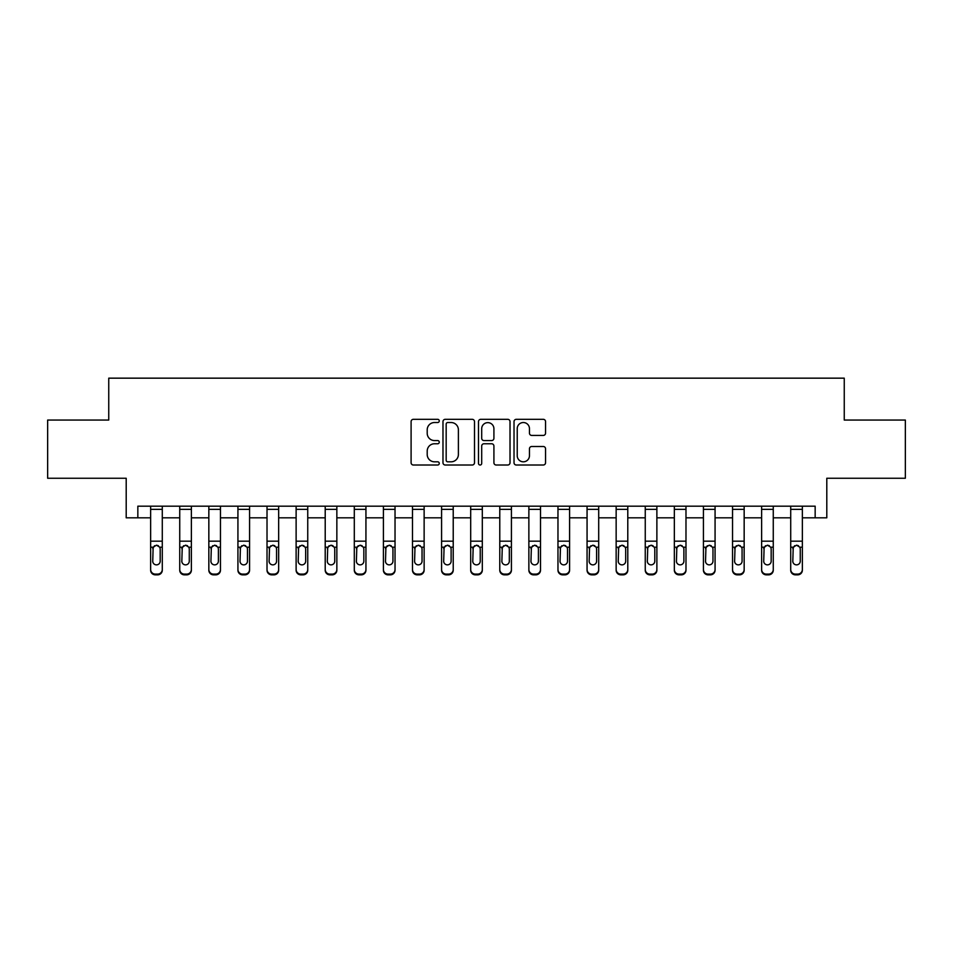 <?xml version="1.0" encoding="UTF-8"?>
<svg xmlns="http://www.w3.org/2000/svg" width="953" height="953" viewBox="0 0 953 953"><rect width="100%" height="100%" fill="white"/><g stroke="black" fill="none" stroke-linecap="round" stroke-linejoin="round"><path stroke-width="1.43" d="M439.262 420.916A1.596 1.596 0 0 0 437.665 419.32L413.388 419.32A2.287 2.287 0 0 0 411.1 421.607L411.1 462.729A2.287 2.287 0 0 0 413.388 465.016L437.665 465.016A1.596 1.596 0 0 0 439.262 463.42A1.596 1.596 0 0 0 437.665 461.812L434.52 461.812A7.314 7.314 0 0 1 427.206 454.51L427.206 451.079A7.314 7.314 0 0 1 434.52 443.764L437.665 443.764A1.596 1.596 0 0 0 439.262 442.168A1.596 1.596 0 0 0 437.665 440.572L434.52 440.572A7.314 7.314 0 0 1 427.206 433.258L427.206 429.827A7.314 7.314 0 0 1 434.52 422.524L437.665 422.524A1.596 1.596 0 0 0 439.262 420.916M543.27 435.426A2.287 2.287 0 0 0 545.557 433.139L545.557 421.607A2.287 2.287 0 0 0 543.27 419.32L516.312 419.32A2.287 2.287 0 0 0 514.024 421.607L514.024 462.729A2.287 2.287 0 0 0 516.312 465.016L543.27 465.016A2.287 2.287 0 0 0 545.557 462.729L545.557 448.792A2.287 2.287 0 0 0 543.27 446.504L531.726 446.504A2.287 2.287 0 0 0 529.451 448.792L529.451 455.701A6.111 6.111 0 0 1 523.34 461.812A6.111 6.111 0 0 1 517.229 455.701L517.229 428.636A6.111 6.111 0 0 1 523.34 422.524A6.111 6.111 0 0 1 529.451 428.636L529.451 433.139A2.287 2.287 0 0 0 531.726 435.426L543.27 435.426M137.84 517.813L137.84 506.174L815.16 506.174L815.16 517.813L826.799 517.813L826.799 478.251L905.35 478.251L905.35 420.059L844.251 420.059L844.251 378.162L108.749 378.162L108.749 420.059L47.65 420.059L47.65 478.251L126.201 478.251L126.201 517.813L150.645 517.813M474.499 421.607A2.287 2.287 0 0 0 472.211 419.32L445.254 419.32A2.287 2.287 0 0 0 442.978 421.607L442.978 462.729A2.287 2.287 0 0 0 445.254 465.016L472.211 465.016A2.287 2.287 0 0 0 474.499 462.729L474.499 421.607M480.788 419.32L507.746 419.32A2.287 2.287 0 0 1 510.022 421.607L510.022 462.729A2.287 2.287 0 0 1 507.746 465.016L496.203 465.016A2.287 2.287 0 0 1 493.916 462.729L493.916 446.052A2.287 2.287 0 0 0 491.641 443.764L483.981 443.764A2.287 2.287 0 0 0 481.694 446.052L481.694 463.42A1.596 1.596 0 0 1 480.098 465.016A1.596 1.596 0 0 1 478.501 463.42L478.501 421.607A2.287 2.287 0 0 1 480.788 419.32M162.284 517.813L179.736 517.813M191.374 517.813L208.838 517.813M220.465 517.813L237.928 517.813M249.567 517.813L267.019 517.813M278.657 517.813L296.121 517.813M307.748 517.813L325.211 517.813M336.85 517.813L354.302 517.813M365.94 517.813L383.404 517.813M395.03 517.813L412.494 517.813M424.133 517.813L441.584 517.813M453.223 517.813L470.687 517.813M482.313 517.813L499.777 517.813M511.416 517.813L528.867 517.813M540.506 517.813L557.97 517.813M569.596 517.813L587.06 517.813M598.698 517.813L616.15 517.813M627.789 517.813L645.252 517.813M656.879 517.813L674.343 517.813M685.981 517.813L703.433 517.813M715.072 517.813L732.535 517.813M744.162 517.813L761.626 517.813M773.264 517.813L790.716 517.813M802.355 517.813L815.16 517.813M447.767 422.524A1.596 1.596 0 0 0 446.171 424.121L446.171 460.216A1.596 1.596 0 0 0 447.767 461.812L451.079 461.812A7.314 7.314 0 0 0 458.393 454.51L458.393 429.827A7.314 7.314 0 0 0 451.079 422.524L447.767 422.524M493.916 428.743A6.111 6.111 0 0 0 487.805 422.632A6.111 6.111 0 0 0 481.694 428.743L481.694 438.285A2.287 2.287 0 0 0 483.981 440.572L491.641 440.572A2.287 2.287 0 0 0 493.916 438.285L493.916 428.743M150.645 506.174L150.645 569.489A4.658 4.622 -0 0 0 155.303 574.111L157.626 574.111A4.658 4.622 -0 0 0 162.284 569.489L162.284 570.216A4.658 4.622 180 0 1 157.626 574.838L157.626 574.111M162.284 547.927L162.284 570.216M160.187 561.174L160.187 548.916L160.187 561.174A3.729 3.693 180 0 1 156.459 564.867A3.729 3.693 180 0 0 160.187 561.174M152.742 561.913L152.742 561.174A3.729 3.693 180 0 0 156.459 564.867M154.517 545.724L152.742 548.63M158.401 545.724L156.459 545.176L159.77 547.201L160.187 548.916M162.284 506.174L162.284 569.489M155.303 574.111L155.303 574.838L157.626 574.838M155.303 574.838A4.658 4.622 180 0 1 150.645 570.216M150.645 547.201L153.147 547.201L152.742 561.174M153.147 547.201L156.459 545.176M179.736 547.927L179.736 569.489A4.658 4.622 0 0 0 184.394 574.111L186.717 574.111A4.658 4.622 0 0 0 191.374 569.489L191.374 570.216A4.658 4.622 180 0 1 186.717 574.838L186.717 574.111M189.278 561.174L189.278 548.916L189.278 561.174A3.729 3.693 180 0 1 185.561 564.867A3.729 3.693 180 0 0 189.278 561.174M181.832 561.913L181.832 561.174A3.729 3.693 180 0 0 185.561 564.867M183.619 545.724L181.832 548.63M187.503 545.724L185.561 545.176L188.873 547.201L189.278 548.916M208.838 547.927L208.838 569.489A4.658 4.622 0 0 0 213.484 574.111L215.819 574.111A4.658 4.622 0 0 0 220.465 569.489L220.465 570.216A4.658 4.622 180 0 1 215.819 574.838L215.819 574.111M218.38 561.174L218.38 548.916L218.38 561.174A3.729 3.693 180 0 1 214.651 564.867A3.729 3.693 180 0 0 218.38 561.174M210.923 561.913L210.923 561.174A3.729 3.693 180 0 0 214.651 564.867M212.71 545.724L210.923 548.63M216.593 545.724L214.651 545.176L217.963 547.201L218.38 548.916M237.928 547.927L237.928 569.489A4.658 4.622 0 0 0 242.586 574.111L244.909 574.111A4.658 4.622 0 0 0 249.567 569.489L249.567 570.216A4.658 4.622 180 0 1 244.909 574.838L244.909 574.111M247.47 561.174L247.47 548.916L247.47 561.174A3.729 3.693 180 0 1 243.742 564.867A3.729 3.693 180 0 0 247.47 561.174M240.025 561.913L240.025 561.174A3.729 3.693 180 0 0 243.742 564.867M241.8 545.724L240.025 548.63M245.683 545.724L243.742 545.176L247.053 547.201L247.47 548.916M191.374 506.174L191.374 569.489M179.736 506.174L179.736 569.489M184.394 574.111L184.394 574.838L186.717 574.838M184.394 574.838A4.658 4.622 180 0 1 179.736 570.216M179.736 547.201L182.249 547.201L181.832 561.174M182.249 547.201L185.561 545.176M220.465 506.174L220.465 569.489M208.838 506.174L208.838 569.489M213.484 574.111L213.484 574.838L215.819 574.838M213.484 574.838A4.658 4.622 180 0 1 208.838 570.216M208.838 547.201L211.34 547.201L210.923 561.174M211.34 547.201L214.651 545.176M249.567 506.174L249.567 569.489M237.928 506.174L237.928 569.489M242.586 574.111L242.586 574.838L244.909 574.838M242.586 574.838A4.658 4.622 180 0 1 237.928 570.216M237.928 547.201L240.43 547.201L240.025 561.174M240.43 547.201L243.742 545.176M267.019 547.927L267.019 569.489A4.658 4.622 0 0 0 271.676 574.111L273.999 574.111A4.658 4.622 0 0 0 278.657 569.489L278.657 570.216A4.658 4.622 180 0 1 273.999 574.838L273.999 574.111M276.561 561.174L276.561 548.916L276.561 561.174A3.729 3.693 180 0 1 272.844 564.867A3.729 3.693 180 0 0 276.561 561.174M269.115 561.913L269.115 561.174A3.729 3.693 180 0 0 272.844 564.867M270.902 545.724L269.115 548.63M274.786 545.724L272.844 545.176L276.156 547.201L276.561 548.916M278.657 506.174L278.657 569.489M267.019 506.174L267.019 569.489M271.676 574.111L271.676 574.838L273.999 574.838M271.676 574.838A4.658 4.622 180 0 1 267.019 570.216M267.019 547.201L269.532 547.201L269.115 561.174M269.532 547.201L272.844 545.176M296.121 547.927L296.121 569.489A4.658 4.622 0 0 0 300.767 574.111L303.102 574.111A4.658 4.622 0 0 0 307.748 569.489L307.748 570.216A4.658 4.622 180 0 1 303.102 574.838L303.102 574.111M305.663 561.174L305.663 548.916L305.663 561.174A3.729 3.693 180 0 1 301.934 564.867A3.729 3.693 180 0 0 305.663 561.174M298.206 561.913L298.206 561.174A3.729 3.693 180 0 0 301.934 564.867M299.992 545.724L298.206 548.63M303.876 545.724L301.934 545.176L305.246 547.201L305.663 548.916M325.211 547.927L325.211 569.489A4.658 4.622 0 0 0 329.869 574.111L332.192 574.111A4.658 4.622 0 0 0 336.85 569.489L336.85 570.216A4.658 4.622 180 0 1 332.192 574.838L332.192 574.111M334.753 561.174L334.753 548.916L334.753 561.174A3.729 3.693 180 0 1 331.025 564.867A3.729 3.693 180 0 0 334.753 561.174M327.308 561.913L327.308 561.174A3.729 3.693 180 0 0 331.025 564.867M329.083 545.724L327.308 548.63M332.966 545.724L331.025 545.176L334.336 547.201L334.753 548.916M354.302 547.927L354.302 569.489A4.658 4.622 0 0 0 358.959 574.111L361.282 574.111A4.658 4.622 0 0 0 365.94 569.489L365.94 570.216A4.658 4.622 180 0 1 361.282 574.838L361.282 574.111M363.843 561.174L363.843 548.916L363.843 561.174A3.729 3.693 180 0 1 360.127 564.867A3.729 3.693 180 0 0 363.843 561.174M356.398 561.913L356.398 561.174A3.729 3.693 180 0 0 360.127 564.867M358.185 545.724L356.398 548.63M362.069 545.724L360.127 545.176L363.438 547.201L363.843 548.916M383.404 547.927L383.404 569.489A4.658 4.622 0 0 0 388.05 574.111L390.385 574.111A4.658 4.622 0 0 0 395.03 569.489L395.03 570.216A4.658 4.622 180 0 1 390.385 574.838L390.385 574.111M392.946 561.174L392.946 548.916L392.946 561.174A3.729 3.693 180 0 1 389.217 564.867A3.729 3.693 180 0 0 392.946 561.174M385.488 561.913L385.488 561.174A3.729 3.693 180 0 0 389.217 564.867M387.275 545.724L385.488 548.63M391.159 545.724L389.217 545.176L392.529 547.201L392.946 548.916M412.494 547.927L412.494 569.489A4.658 4.622 0 0 0 417.152 574.111L419.475 574.111A4.658 4.622 0 0 0 424.133 569.489L424.133 570.216A4.658 4.622 180 0 1 419.475 574.838L419.475 574.111M422.036 561.174L422.036 548.916L422.036 561.174A3.729 3.693 180 0 1 418.307 564.867A3.729 3.693 180 0 0 422.036 561.174M414.591 561.913L414.591 561.174A3.729 3.693 180 0 0 418.307 564.867M416.366 545.724L414.591 548.63M420.249 545.724L418.307 545.176L421.619 547.201L422.036 548.916M307.748 506.174L307.748 569.489M296.121 506.174L296.121 569.489M300.767 574.111L300.767 574.838L303.102 574.838M300.767 574.838A4.658 4.622 180 0 1 296.121 570.216M296.121 547.201L298.623 547.201L298.206 561.174M298.623 547.201L301.934 545.176M336.85 506.174L336.85 569.489M325.211 506.174L325.211 569.489M329.869 574.111L329.869 574.838L332.192 574.838M329.869 574.838A4.658 4.622 180 0 1 325.211 570.216M325.211 547.201L327.713 547.201L327.308 561.174M327.713 547.201L331.025 545.176M365.94 506.174L365.94 569.489M354.302 506.174L354.302 569.489M358.959 574.111L358.959 574.838L361.282 574.838M358.959 574.838A4.658 4.622 180 0 1 354.302 570.216M354.302 547.201L356.815 547.201L356.398 561.174M356.815 547.201L360.127 545.176M395.03 506.174L395.03 569.489M383.404 506.174L383.404 569.489M388.05 574.111L388.05 574.838L390.385 574.838M388.05 574.838A4.658 4.622 180 0 1 383.404 570.216M383.404 547.201L385.905 547.201L385.488 561.174M385.905 547.201L389.217 545.176M424.133 506.174L424.133 569.489M412.494 506.174L412.494 569.489M417.152 574.111L417.152 574.838L419.475 574.838M417.152 574.838A4.658 4.622 180 0 1 412.494 570.216M412.494 547.201L414.996 547.201L414.591 561.174M414.996 547.201L418.307 545.176M441.584 547.927L441.584 569.489A4.658 4.622 0 0 0 446.242 574.111L448.565 574.111A4.658 4.622 0 0 0 453.223 569.489L453.223 570.216A4.658 4.622 180 0 1 448.565 574.838L448.565 574.111M451.126 561.174L451.126 548.916L451.126 561.174A3.729 3.693 180 0 1 447.41 564.867A3.729 3.693 180 0 0 451.126 561.174M443.681 561.913L443.681 561.174A3.729 3.693 180 0 0 447.41 564.867M445.468 545.724L443.681 548.63M449.351 545.724L447.41 545.176L450.721 547.201L451.126 548.916M453.223 506.174L453.223 569.489M441.584 506.174L441.584 569.489M446.242 574.111L446.242 574.838L448.565 574.838M446.242 574.838A4.658 4.622 180 0 1 441.584 570.216M441.584 547.201L444.098 547.201L443.681 561.174M444.098 547.201L447.41 545.176M470.687 547.927L470.687 569.489A4.658 4.622 0 0 0 475.333 574.111L477.667 574.111A4.658 4.622 0 0 0 482.313 569.489L482.313 570.216A4.658 4.622 180 0 1 477.667 574.838L477.667 574.111M480.229 561.174L480.229 548.916L480.229 561.174A3.729 3.693 180 0 1 476.5 564.867A3.729 3.693 180 0 0 480.229 561.174M472.771 561.913L472.771 561.174A3.729 3.693 180 0 0 476.5 564.867M474.558 545.724L472.771 548.63M478.442 545.724L476.5 545.176L479.812 547.201L480.229 548.916M482.313 506.174L482.313 569.489M470.687 506.174L470.687 569.489M475.333 574.111L475.333 574.838L477.667 574.838M475.333 574.838A4.658 4.622 180 0 1 470.687 570.216M470.687 547.201L473.188 547.201L472.771 561.174M473.188 547.201L476.5 545.176M499.777 547.927L499.777 569.489A4.658 4.622 0 0 0 504.435 574.111L506.758 574.111A4.658 4.622 0 0 0 511.416 569.489L511.416 570.216A4.658 4.622 180 0 1 506.758 574.838L506.758 574.111M509.319 561.174L509.319 548.916L509.319 561.174A3.729 3.693 180 0 1 505.59 564.867A3.729 3.693 180 0 0 509.319 561.174M501.874 561.913L501.874 561.174A3.729 3.693 180 0 0 505.59 564.867M503.649 545.724L501.874 548.63M507.532 545.724L505.59 545.176L508.902 547.201L509.319 548.916M511.416 506.174L511.416 569.489M499.777 506.174L499.777 569.489M504.435 574.111L504.435 574.838L506.758 574.838M504.435 574.838A4.658 4.622 180 0 1 499.777 570.216M499.777 547.201L502.279 547.201L501.874 561.174M502.279 547.201L505.59 545.176M528.867 547.927L528.867 569.489A4.658 4.622 0 0 0 533.525 574.111L535.848 574.111A4.658 4.622 0 0 0 540.506 569.489L540.506 570.216A4.658 4.622 180 0 1 535.848 574.838L535.848 574.111M538.409 561.174L538.409 548.916L538.409 561.174A3.729 3.693 180 0 1 534.693 564.867A3.729 3.693 180 0 0 538.409 561.174M530.964 561.913L530.964 561.174A3.729 3.693 180 0 0 534.693 564.867M532.751 545.724L530.964 548.63M536.634 545.724L534.693 545.176L538.004 547.201L538.409 548.916M540.506 506.174L540.506 569.489M528.867 506.174L528.867 569.489M533.525 574.111L533.525 574.838L535.848 574.838M533.525 574.838A4.658 4.622 180 0 1 528.867 570.216M528.867 547.201L531.381 547.201L530.964 561.174M531.381 547.201L534.693 545.176M557.97 547.927L557.97 569.489A4.658 4.622 0 0 0 562.615 574.111L564.95 574.111A4.658 4.622 0 0 0 569.596 569.489L569.596 570.216A4.658 4.622 180 0 1 564.95 574.838L564.95 574.111M567.511 561.174L567.511 548.916L567.511 561.174A3.729 3.693 180 0 1 563.783 564.867A3.729 3.693 180 0 0 567.511 561.174M560.054 561.913L560.054 561.174A3.729 3.693 180 0 0 563.783 564.867M561.841 545.724L560.054 548.63M565.725 545.724L563.783 545.176L567.095 547.201L567.511 548.916M569.596 506.174L569.596 569.489M557.97 506.174L557.97 569.489M562.615 574.111L562.615 574.838L564.95 574.838M562.615 574.838A4.658 4.622 180 0 1 557.97 570.216M557.97 547.201L560.471 547.201L560.054 561.174M560.471 547.201L563.783 545.176M587.06 547.927L587.06 569.489A4.658 4.622 0 0 0 591.718 574.111L594.041 574.111A4.658 4.622 0 0 0 598.698 569.489L598.698 570.216A4.658 4.622 180 0 1 594.041 574.838L594.041 574.111M596.602 561.174L596.602 548.916L596.602 561.174A3.729 3.693 180 0 1 592.873 564.867A3.729 3.693 180 0 0 596.602 561.174M589.157 561.913L589.157 561.174A3.729 3.693 180 0 0 592.873 564.867M590.931 545.724L589.157 548.63M594.815 545.724L592.873 545.176L596.185 547.201L596.602 548.916M598.698 506.174L598.698 569.489M587.06 506.174L587.06 569.489M591.718 574.111L591.718 574.838L594.041 574.838M591.718 574.838A4.658 4.622 180 0 1 587.06 570.216M587.06 547.201L589.562 547.201L589.157 561.174M589.562 547.201L592.873 545.176M616.15 547.927L616.15 569.489A4.658 4.622 0 0 0 620.808 574.111L623.131 574.111A4.658 4.622 0 0 0 627.789 569.489L627.789 570.216A4.658 4.622 180 0 1 623.131 574.838L623.131 574.111M625.692 561.174L625.692 548.916L625.692 561.174A3.729 3.693 180 0 1 621.975 564.867A3.729 3.693 180 0 0 625.692 561.174M618.247 561.913L618.247 561.174A3.729 3.693 180 0 0 621.975 564.867M620.034 545.724L618.247 548.63M623.917 545.724L621.975 545.176L625.287 547.201L625.692 548.916M645.252 547.927L645.252 569.489A4.658 4.622 0 0 0 649.898 574.111L652.233 574.111A4.658 4.622 0 0 0 656.879 569.489L656.879 570.216A4.658 4.622 180 0 1 652.233 574.838L652.233 574.111M654.794 561.174L654.794 548.916L654.794 561.174A3.729 3.693 180 0 1 651.066 564.867A3.729 3.693 180 0 0 654.794 561.174M647.337 561.913L647.337 561.174A3.729 3.693 180 0 0 651.066 564.867M649.124 545.724L647.337 548.63M653.008 545.724L651.066 545.176L654.377 547.201L654.794 548.916M674.343 547.927L674.343 569.489A4.658 4.622 0 0 0 679.001 574.111L681.324 574.111A4.658 4.622 0 0 0 685.981 569.489L685.981 570.216A4.658 4.622 180 0 1 681.324 574.838L681.324 574.111M683.885 561.174L683.885 548.916L683.885 561.174A3.729 3.693 180 0 1 680.156 564.867A3.729 3.693 180 0 0 683.885 561.174M676.439 561.913L676.439 561.174A3.729 3.693 180 0 0 680.156 564.867M678.214 545.724L676.439 548.63M682.098 545.724L680.156 545.176L683.468 547.201L683.885 548.916M703.433 547.927L703.433 569.489A4.658 4.622 0 0 0 708.091 574.111L710.414 574.111A4.658 4.622 0 0 0 715.072 569.489L715.072 570.216A4.658 4.622 180 0 1 710.414 574.838L710.414 574.111M712.975 561.174L712.975 548.916L712.975 561.174A3.729 3.693 180 0 1 709.258 564.867A3.729 3.693 180 0 0 712.975 561.174M705.53 561.913L705.53 561.174A3.729 3.693 180 0 0 709.258 564.867M707.317 545.724L705.53 548.63M711.2 545.724L709.258 545.176L712.57 547.201L712.975 548.916M732.535 547.927L732.535 569.489A4.658 4.622 0 0 0 737.181 574.111L739.516 574.111A4.658 4.622 0 0 0 744.162 569.489L744.162 570.216A4.658 4.622 180 0 1 739.516 574.838L739.516 574.111M742.077 561.174L742.077 548.916L742.077 561.174A3.729 3.693 180 0 1 738.349 564.867A3.729 3.693 180 0 0 742.077 561.174M734.62 561.913L734.62 561.174A3.729 3.693 180 0 0 738.349 564.867M736.407 545.724L734.62 548.63M740.29 545.724L738.349 545.176L741.66 547.201L742.077 548.916M761.626 547.927L761.626 569.489A4.658 4.622 0 0 0 766.283 574.111L768.606 574.111A4.658 4.622 0 0 0 773.264 569.489L773.264 570.216A4.658 4.622 180 0 1 768.606 574.838L768.606 574.111M771.168 561.174L771.168 548.916L771.168 561.174A3.729 3.693 180 0 1 767.439 564.867A3.729 3.693 180 0 0 771.168 561.174M763.722 561.913L763.722 561.174A3.729 3.693 180 0 0 767.439 564.867M765.497 545.724L763.722 548.63M769.381 545.724L767.439 545.176L770.751 547.201L771.168 548.916M790.716 547.927L790.716 569.489A4.658 4.622 0 0 0 795.374 574.111L797.697 574.111A4.658 4.622 0 0 0 802.355 569.489L802.355 570.216A4.658 4.622 180 0 1 797.697 574.838L797.697 574.111M800.258 561.174L800.258 548.916L800.258 561.174A3.729 3.693 180 0 1 796.541 564.867A3.729 3.693 180 0 0 800.258 561.174M792.813 561.913L792.813 561.174A3.729 3.693 180 0 0 796.541 564.867M794.599 545.724L792.813 548.63M798.483 545.724L796.541 545.176L799.853 547.201L800.258 548.916M627.789 506.174L627.789 569.489M616.15 506.174L616.15 569.489M620.808 574.111L620.808 574.838L623.131 574.838M620.808 574.838A4.658 4.622 180 0 1 616.15 570.216M616.15 547.201L618.664 547.201L618.247 561.174M618.664 547.201L621.975 545.176M656.879 506.174L656.879 569.489M645.252 506.174L645.252 569.489M649.898 574.111L649.898 574.838L652.233 574.838M649.898 574.838A4.658 4.622 180 0 1 645.252 570.216M645.252 547.201L647.754 547.201L647.337 561.174M647.754 547.201L651.066 545.176M685.981 506.174L685.981 569.489M674.343 506.174L674.343 569.489M679.001 574.111L679.001 574.838L681.324 574.838M679.001 574.838A4.658 4.622 180 0 1 674.343 570.216M674.343 547.201L676.844 547.201L676.439 561.174M676.844 547.201L680.156 545.176M715.072 506.174L715.072 569.489M703.433 506.174L703.433 569.489M708.091 574.111L708.091 574.838L710.414 574.838M708.091 574.838A4.658 4.622 180 0 1 703.433 570.216M703.433 547.201L705.947 547.201L705.53 561.174M705.947 547.201L709.258 545.176M744.162 506.174L744.162 569.489M732.535 506.174L732.535 569.489M737.181 574.111L737.181 574.838L739.516 574.838M737.181 574.838A4.658 4.622 180 0 1 732.535 570.216M732.535 547.201L735.037 547.201L734.62 561.174M735.037 547.201L738.349 545.176M773.264 506.174L773.264 569.489M761.626 506.174L761.626 569.489M766.283 574.111L766.283 574.838L768.606 574.838M766.283 574.838A4.658 4.622 180 0 1 761.626 570.216M761.626 547.201L764.127 547.201L763.722 561.174M764.127 547.201L767.439 545.176M802.355 506.174L802.355 569.489M790.716 506.174L790.716 569.489M795.374 574.111L795.374 574.838L797.697 574.838M795.374 574.838A4.658 4.622 180 0 1 790.716 570.216M790.716 547.201L793.23 547.201L792.813 561.174M793.23 547.201L796.541 545.176M159.77 547.201L162.284 547.201M150.645 541.185L162.284 541.185M150.645 509.367L162.284 509.367M188.873 547.201L191.374 547.201M179.736 541.185L191.374 541.185M179.736 509.367L191.374 509.367M217.963 547.201L220.465 547.201M208.838 541.185L220.465 541.185M208.838 509.367L220.465 509.367M247.053 547.201L249.567 547.201M237.928 541.185L249.567 541.185M237.928 509.367L249.567 509.367M276.156 547.201L278.657 547.201M267.019 541.185L278.657 541.185M267.019 509.367L278.657 509.367M305.246 547.201L307.748 547.201M296.121 541.185L307.748 541.185M296.121 509.367L307.748 509.367M334.336 547.201L336.85 547.201M325.211 541.185L336.85 541.185M325.211 509.367L336.85 509.367M363.438 547.201L365.94 547.201M354.302 541.185L365.94 541.185M354.302 509.367L365.94 509.367M392.529 547.201L395.03 547.201M383.404 541.185L395.03 541.185M383.404 509.367L395.03 509.367M421.619 547.201L424.133 547.201M412.494 541.185L424.133 541.185M412.494 509.367L424.133 509.367M450.721 547.201L453.223 547.201M441.584 541.185L453.223 541.185M441.584 509.367L453.223 509.367M479.812 547.201L482.313 547.201M470.687 541.185L482.313 541.185M470.687 509.367L482.313 509.367M508.902 547.201L511.416 547.201M499.777 541.185L511.416 541.185M499.777 509.367L511.416 509.367M538.004 547.201L540.506 547.201M528.867 541.185L540.506 541.185M528.867 509.367L540.506 509.367M567.095 547.201L569.596 547.201M557.97 541.185L569.596 541.185M557.97 509.367L569.596 509.367M596.185 547.201L598.698 547.201M587.06 541.185L598.698 541.185M587.06 509.367L598.698 509.367M625.287 547.201L627.789 547.201M616.15 541.185L627.789 541.185M616.15 509.367L627.789 509.367M654.377 547.201L656.879 547.201M645.252 541.185L656.879 541.185M645.252 509.367L656.879 509.367M683.468 547.201L685.981 547.201M674.343 541.185L685.981 541.185M674.343 509.367L685.981 509.367M712.57 547.201L715.072 547.201M703.433 541.185L715.072 541.185M703.433 509.367L715.072 509.367M741.66 547.201L744.162 547.201M732.535 541.185L744.162 541.185M732.535 509.367L744.162 509.367M770.751 547.201L773.264 547.201M761.626 541.185L773.264 541.185M761.626 509.367L773.264 509.367M799.853 547.201L802.355 547.201M790.716 541.185L802.355 541.185M790.716 509.367L802.355 509.367"/></g></svg>

